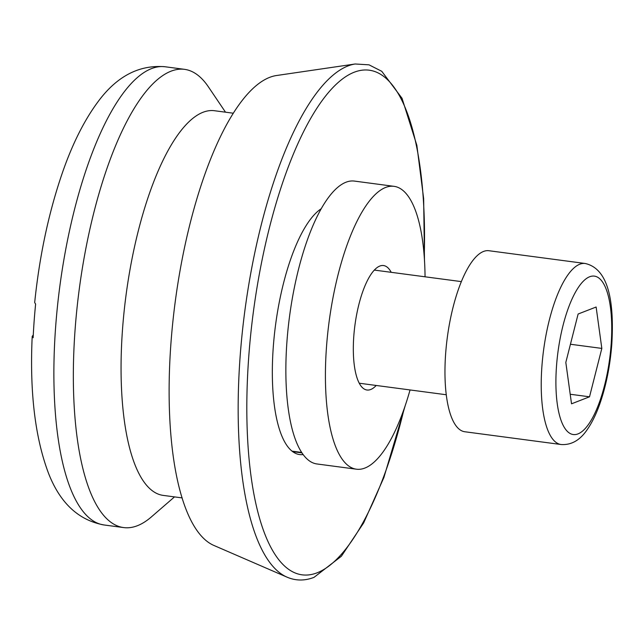 <?xml version="1.0" encoding="UTF-8"?>
<svg xmlns="http://www.w3.org/2000/svg" width="644" height="644" viewBox="0 0 644 644"><rect width="100%" height="100%" fill="white"/><g stroke="black" fill="none" stroke-linecap="round" stroke-linejoin="round"><path stroke-width="0.97" d="M561.125 444.521L464.863 431.762A91.311 29.793 -82.4 0 1 447.33 337.327A91.311 29.793 -82.4 0 1 488.86 250.717L585.122 263.477A91.311 29.793 97.6 0 0 543.592 350.086A91.311 29.793 97.6 0 0 561.125 444.521C571.405 445.213 580.139 440.182 587.352 429.411C592.754 421.57 597.415 411.564 601.335 399.401C606.809 382.286 610.295 363.892 611.8 344.218C614.126 305.087 609.804 268.918 585.122 263.477M578.119 314.022L596.127 307.019L601.826 348.412L589.526 396.809L571.526 403.812L565.818 362.419L578.119 314.022M601.826 348.412L570.431 344.25M570.206 394.249L589.526 396.809M410.051 389.95A142.67 46.553 -82.4 0 1 356.51 469.21L316.937 463.962A142.67 46.553 -82.4 0 1 303.163 454.584A125.556 40.966 -82.4 0 1 299.693 454.575A125.556 40.966 -82.4 0 1 273.724 341.578A125.556 40.966 -82.4 0 1 321.219 208.745A142.67 46.553 -82.4 0 1 345.981 182.228A142.67 46.553 -82.4 0 1 354.425 181.085L393.999 186.333A142.67 46.553 -82.4 0 1 425.048 276.799M292.126 451.162L301.674 452.434M34.687 302.591L35.613 304.081A215.821 70.413 97.6 0 0 33.142 337.754L32.208 336.313L33.279 335.009M424.468 260.176L423.655 198.666L416.853 145.311L402.041 98.299L381.755 71.307L369.02 64.835L355.19 63.989L276.276 75.557A238.038 77.666 97.6 0 0 170.95 343.099A238.038 77.666 97.6 0 0 213.985 545.484L287.16 577.209C295.846 580.888 304.797 580.928 314.031 577.346L341.376 556.247L363.667 522.888L383.896 477.494L405.157 405.849M225.497 112.185L208.374 86.827A231.132 75.412 97.6 0 0 184.434 69.327A231.132 75.412 97.6 0 0 75.123 329.164A231.132 75.412 97.6 0 0 123.696 527.581A231.132 75.412 97.6 0 0 151.364 516.923L174.508 496.894M233.152 113.199L214.323 110.704A194.037 63.305 97.6 0 0 122.553 328.843A194.037 63.305 97.6 0 0 163.335 495.413L182.163 497.909M303.163 454.584A142.67 46.553 -82.4 0 1 286.95 341.489A142.67 46.553 -82.4 0 1 321.219 208.745M376.217 385.466A62.774 20.479 -82.4 0 1 370.719 389.499A62.774 20.479 -82.4 0 1 367.008 390.006A62.774 20.479 -82.4 0 1 354.949 325.075A62.774 20.479 -82.4 0 1 383.502 265.537A62.774 20.479 -82.4 0 1 391.214 272.315M356.51 469.21A142.67 46.553 -82.4 0 1 327.627 334.22A142.67 46.553 -82.4 0 1 385.555 187.476A142.67 46.553 -82.4 0 1 393.999 186.333M611.116 344.798A79.896 26.066 -82.4 0 1 565.182 428.767A79.896 26.066 -82.4 0 1 575.173 292.69A79.896 26.066 -82.4 0 1 611.116 344.798M404.046 409.085A254.452 83.02 -82.4 0 1 317.307 572.733A254.452 83.02 -82.4 0 1 248.061 367.08A254.452 83.02 -82.4 0 1 346.512 76.153A254.452 83.02 -82.4 0 1 424.235 256.763M301.972 452.885L292.779 451.669M32.2 336.369C29.608 392.172 35.098 437.936 48.662 473.662C60.327 503.334 78.85 520.449 104.231 524.997A231.132 75.412 -82.4 0 1 55.658 326.589A231.132 75.412 -82.4 0 1 164.969 66.743C139.144 64.617 116.846 76.266 98.057 101.688C83.656 121.096 71.339 146.027 61.124 176.496C48.179 215.112 39.373 257.117 34.687 302.511M355.19 63.989A259.967 84.815 97.6 0 0 240.156 356.18A259.967 84.815 97.6 0 0 287.16 577.209M461.313 281.605L374.293 270.078M446.308 394.756L359.296 383.22M104.231 524.997L123.696 527.581M164.969 66.743L184.434 69.327"/></g></svg>
